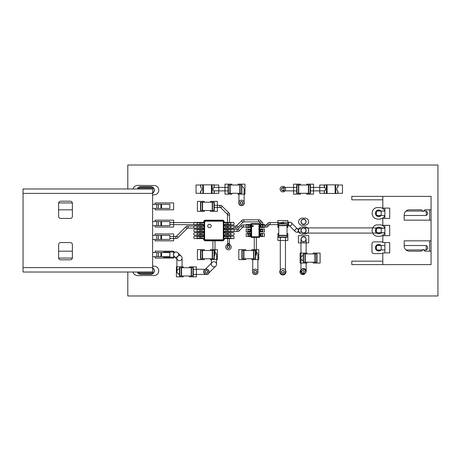 <?xml version="1.0" encoding="UTF-8"?>
<svg xmlns="http://www.w3.org/2000/svg" width="461" height="461" viewBox="0 0 461 461"><rect width="100%" height="100%" fill="white"/><g stroke="black" fill="none" stroke-linecap="round" stroke-linejoin="round"><path stroke-width="0.69" d="M203.382 193.453L202.932 193.453L202.932 184.838L203.382 184.838L203.382 193.453L214.065 193.453L214.065 191.136A2.524 2.524 0 0 1 214.065 187.16L214.065 184.838L211.893 184.838L211.893 193.453M203.382 184.838L211.443 184.838L211.443 193.453M211.443 184.838L211.893 184.838M202.932 184.838L200.518 184.838L200.76 187.16L200.76 184.838M202.932 193.453L202.69 184.838M200.518 191.303L200.518 193.453L202.69 193.453M200.76 193.453L200.76 191.136A2.524 2.524 0 0 0 200.76 187.16L200.518 186.993M214.302 193.453L214.302 191.303L214.065 193.453M214.302 184.838L214.065 187.16L214.065 184.838M72.394 203.278L72.394 216.37A2.069 2.069 0 0 1 70.331 218.439L60.679 218.439A2.069 2.069 0 0 1 58.61 216.37L58.61 203.278A2.069 2.069 0 0 1 60.679 201.209L70.331 201.209A2.069 2.069 0 0 1 72.394 203.278M23.05 193.384L152.62 193.384L152.62 272.025L23.05 272.025L23.05 188.975L124.361 188.975M152.62 193.384L152.62 188.975L138.836 188.975L138.836 187.425L152.62 187.425L152.62 188.549L138.836 188.549M72.394 244.63L72.394 257.722A2.069 2.069 0 0 1 70.331 259.791L60.679 259.791A2.069 2.069 0 0 1 58.61 257.722L58.61 244.63A2.069 2.069 0 0 1 60.679 242.561L70.331 242.561A2.069 2.069 0 0 1 72.394 244.63M23.05 188.975L152.62 188.975L152.62 188.549M23.05 272.025L124.361 272.025M152.62 272.451L152.62 272.025L138.836 272.025L138.836 273.575L152.62 273.575L152.62 272.451L138.836 272.451M146.419 272.025L145.036 272.025M72.365 258.068L58.639 258.068L72.365 258.068M58.61 251.176L72.394 251.176L58.61 251.176M58.61 209.824L72.394 209.824L58.61 209.824M72.365 202.932L58.639 202.932L72.365 202.932M152.62 204.309L169.85 204.309L169.85 208.447L152.62 208.447M152.62 221.539L169.85 221.539L169.85 225.677L152.62 225.677M152.62 235.323L169.85 235.323L169.85 239.461L152.62 239.461M152.62 252.553L169.85 252.553L169.85 256.691L152.62 256.691M200.829 202.241L214.302 202.241L214.302 210.516L200.518 210.516L200.518 202.241L200.829 202.241L200.829 210.516M212.239 202.241L212.239 210.516M200.518 202.241L200.518 210.516M202.586 202.241L202.586 210.516M278.744 237.392L287.013 237.392L278.744 237.392L278.744 223.608L287.013 223.608L287.013 223.919L278.744 223.919M287.013 237.392L287.013 235.634L278.744 235.634M287.013 223.919L287.013 235.634M287.013 235.323L278.744 235.323M281.193 223.608A1.723 1.723 0 0 1 282.881 222.231L290.119 222.231A1.723 1.723 0 0 1 291.842 223.954A1.723 1.723 0 0 1 290.119 225.677L278.744 225.677M200.829 250.484L214.302 250.484L214.302 258.759L200.518 258.759L200.518 250.484L200.829 250.484L200.829 258.759M212.239 250.484L212.239 258.759M200.518 250.484L200.518 258.759M202.586 250.484L202.586 258.759M335.153 184.838L335.602 184.838L335.602 193.453L335.153 193.453L335.153 184.838L324.475 184.838L324.475 187.16A2.524 2.524 0 0 1 324.475 191.136L324.475 193.453L326.642 193.453L326.642 184.838M335.153 193.453L327.091 193.453L327.091 184.838M327.091 193.453L326.642 193.453M335.602 193.453L338.017 193.453L337.775 191.136L337.775 193.453M335.602 184.838L335.844 193.453M338.017 186.993L338.017 184.838L335.844 184.838M337.775 184.838L337.775 187.16A2.524 2.524 0 0 0 337.775 191.136L338.017 191.303M324.233 184.838L324.233 186.993L324.475 184.838M324.233 193.453L324.475 191.136L324.475 193.453M179.502 267.714L179.502 275.989L179.502 267.714L193.286 267.714L193.286 275.989L192.975 275.989L192.975 267.714M179.502 275.989L181.254 275.989L181.254 267.714M192.975 275.989L181.254 275.989M181.565 275.989L181.565 267.714M191.217 275.989L191.217 267.714M296.976 185.011L310.449 185.011L310.449 193.286L296.665 193.286L296.665 185.011L296.976 185.011L296.976 193.286M308.38 185.011L308.38 193.286M296.665 185.011L296.665 193.286M298.734 185.011L298.734 193.286M259.618 223.608L259.618 237.392L251.003 237.392L251.003 223.608L251.625 224.23L258.996 224.23L259.618 223.608L251.003 223.608M251.003 237.392L251.625 236.77L251.625 224.23M259.618 237.392L258.996 236.77L258.996 224.23M253.268 226.023A0.536 0.536 0 0 0 252.455 225.556A0.536 0.536 0 0 0 252.455 226.489A0.536 0.536 0 0 0 253.268 226.023M250.79 226.795L248.076 226.795L248.076 225.245L251.003 225.245L251.003 226.795L250.79 225.245M261.174 225.245A1.031 1.031 0 0 1 261.86 224.985L266.683 224.985A1.031 1.031 0 0 1 267.714 226.023A1.031 1.031 0 0 1 266.683 227.054L261.86 227.054A1.031 1.031 0 0 1 261.174 226.795A1.031 1.031 0 0 0 262.545 226.795L260.586 226.795L260.586 225.245L262.545 225.245L262.545 226.795A1.031 1.031 0 0 0 262.891 226.023L262.891 223.262A1.031 1.031 0 0 0 261.86 222.231A1.031 1.031 0 0 0 260.822 223.262L260.822 225.245M260.586 226.795L259.618 226.795L259.618 225.245L260.586 225.245M250.79 231.278L248.076 231.278L248.076 229.722L251.003 229.722L251.003 231.278L250.79 229.722M259.618 231.531L261.86 231.531A1.031 1.031 0 0 0 262.545 231.278L260.586 231.278L260.586 229.722L262.545 229.722A1.031 1.031 0 0 0 261.86 229.469L259.618 229.469M262.545 231.278L262.545 229.722A1.031 1.031 0 0 1 262.545 231.272M260.586 231.278L259.618 231.278L259.618 229.722L260.586 229.722M250.79 235.755L248.076 235.755L248.076 234.205L251.003 234.205L251.003 235.755L250.79 234.205M260.586 235.755L260.586 234.205L262.545 234.205L262.545 235.755L259.831 235.755L259.831 234.205L259.831 235.755M260.586 234.205L259.831 234.205M242.181 250.484L255.653 250.484L255.653 258.759L241.869 258.759L241.869 250.484L242.181 250.484L242.181 258.759M253.59 250.484L253.59 258.759M243.938 250.484L243.938 258.759M227.947 222.813L227.947 224.403L230.846 224.403L230.846 222.813L224.3 222.813L224.3 221.366L223.781 221.626L223.781 239.374L223.291 239.126L222.588 239.829L205.329 239.829L204.626 239.126L204.626 221.874L205.329 221.171L222.588 221.171L223.291 221.874L223.291 239.126M227.947 224.403L224.3 224.403L224.3 226.259L226.023 226.259L226.023 227.849L224.3 227.849L224.3 229.705L226.023 229.705L226.023 231.295L224.3 231.295L224.3 233.151L226.023 233.151L226.023 234.741L224.3 234.741L224.3 236.597L226.023 236.597L226.023 238.187L224.3 238.187L224.3 239.634L223.089 240.838L204.828 240.838L203.624 239.634L203.624 238.187L201.901 238.187L201.901 236.597L203.624 236.597L203.624 234.741L201.901 234.741L201.901 233.151L203.624 233.151L203.624 231.295L201.901 231.295L201.901 229.705L203.624 229.705L203.624 227.849L201.901 227.849L201.901 226.259L203.624 226.259L203.624 224.403L201.901 224.403L201.901 222.813L203.624 222.813L203.624 221.366L204.828 220.162L223.089 220.162L224.3 221.366M227.607 222.813L227.607 224.403M223.089 220.162L222.83 220.681L223.781 221.626L223.291 221.874M227.947 226.259L227.947 227.849L230.846 227.849L230.846 226.259L226.023 226.259M226.023 236.597L230.846 236.597L230.846 238.187L226.023 238.187M224.3 239.634L223.781 239.374L222.83 240.319L222.588 239.829M226.023 233.151L230.846 233.151L230.846 234.741L226.023 234.741M227.947 227.849L226.023 227.849M227.947 229.705L227.947 231.295L230.846 231.295L230.846 229.705L226.023 229.705M227.947 231.295L226.023 231.295M204.828 220.162L205.087 220.681L222.83 220.681L222.588 221.171M209.455 227.717A1.723 1.723 0 0 0 210.948 225.135A1.723 1.723 0 0 0 207.963 225.135A1.723 1.723 0 0 0 209.455 227.717M227.607 226.259L227.607 227.849M223.089 240.838L222.83 240.319L205.087 240.319L204.137 239.374L204.137 221.626L205.087 220.681L205.329 221.171M227.607 236.597L227.607 238.187M227.607 233.151L227.607 234.741M227.607 229.705L227.607 231.295M203.624 221.366L204.626 221.874M203.624 239.634L204.626 239.126M204.828 240.838L205.329 239.829M199.97 238.187L199.97 236.597L197.072 236.597L197.072 238.187L201.901 238.187M201.901 224.403L197.072 224.403L197.072 222.813L201.901 222.813M199.97 236.597L201.901 236.597M199.97 234.741L199.97 233.151L197.072 233.151L197.072 234.741L201.901 234.741M201.901 227.849L197.072 227.849L197.072 226.259L201.901 226.259M199.97 233.151L201.901 233.151M199.97 231.295L199.97 229.705L197.072 229.705L197.072 231.295L201.901 231.295M199.97 229.705L201.901 229.705M200.31 238.187L200.31 236.597M200.31 224.403L200.31 222.813M200.31 234.741L200.31 233.151M200.31 227.849L200.31 226.259M200.31 231.295L200.31 229.705M316.684 262.205L303.211 262.205L303.211 253.93L316.995 253.93L316.995 262.205L316.684 262.205L316.684 253.93M305.28 262.205L305.28 253.93M314.926 262.205L314.926 253.93M431.058 209.824L424.858 209.824L423.135 211.547L421.412 209.824L409.351 209.824A5.169 5.169 0 0 0 404.182 214.993L404.182 220.162L431.058 220.162L431.058 196.386L382.814 196.386L382.814 208.101L389.706 208.101L389.706 218.439L382.814 218.439L382.814 225.331L389.706 225.331L389.706 235.669L382.814 235.669L382.814 242.561L389.706 242.561L389.706 252.899L382.814 252.899L382.814 264.614L431.058 264.614L431.058 240.838L404.182 240.838L404.182 246.007A5.169 5.169 0 0 0 409.351 251.176L421.412 251.176L423.135 249.453L424.858 251.176L431.058 251.176M382.814 199.832L351.801 199.832L351.801 196.386L382.814 196.386M382.814 261.168L351.801 261.168L351.801 264.614L382.814 264.614M431.058 220.162L431.058 240.838M384.883 242.561L384.883 252.899M384.883 225.331L384.883 235.669M384.883 208.101L384.883 218.439M429.681 251.176L429.681 240.838M429.681 220.162L429.681 209.824M384.883 245.523L376.476 245.523L376.476 249.937L384.883 249.937M384.883 232.707L376.476 232.707L376.476 228.293L381.23 228.293L381.23 232.707M384.883 228.293L381.23 228.293M384.883 211.063L376.476 211.063L376.476 215.477L384.883 215.477M426.235 245.523L426.235 249.937L427.612 248.56L427.612 246.906L426.235 245.523L404.182 245.523M426.235 249.937L423.613 249.937M422.651 249.937L405.991 249.937M426.235 211.063L426.235 215.477L427.612 214.094L427.612 212.44L426.235 211.063L423.613 211.063M422.651 211.063L405.991 211.063M426.235 215.477L404.182 215.477M241.564 193.286L228.086 193.286L228.086 185.011L241.869 185.011L241.869 193.286L241.564 193.286L241.564 185.011M230.154 193.286L230.154 185.011M239.806 193.286L239.806 185.011M214.302 207.41L220.854 207.41A1.031 1.031 0 0 0 221.885 206.378A1.031 1.031 0 0 0 220.854 205.347L214.302 205.347M220.122 207.11L227.786 214.774A1.031 1.031 0 0 0 229.25 214.774A1.031 1.031 0 0 0 229.25 213.316L221.58 205.646A1.031 1.031 0 0 0 220.122 205.646A1.031 1.031 0 0 0 220.122 207.11M229.555 222.813L229.555 214.048A1.031 1.031 0 0 0 228.518 213.011A1.031 1.031 0 0 0 227.486 214.048L227.486 222.813M227.855 224.403A1.031 1.031 0 0 0 229.18 224.403M248.076 229.981A0.864 0.864 0 0 0 247.903 230.5L247.903 234.977A0.864 0.864 0 0 0 248.076 235.496M248.387 235.755A0.864 0.864 0 0 0 249.142 235.755M249.626 234.205L249.626 231.278M249.142 229.722A0.864 0.864 0 0 0 248.387 229.722M193.286 274.439L206.378 274.439A2.587 2.587 0 0 0 208.96 271.852A2.587 2.587 0 0 0 206.378 269.27L193.286 269.27M206.378 273.056A1.204 1.204 0 0 1 205.335 271.247A1.204 1.204 0 0 1 207.421 271.247A1.204 1.204 0 0 1 206.378 273.056A1.204 1.204 0 0 1 205.335 271.247A1.204 1.204 0 0 1 207.421 271.247A1.204 1.204 0 0 1 206.378 273.056A1.204 1.204 0 0 1 205.335 271.247A1.204 1.204 0 0 1 207.421 271.247A1.204 1.204 0 0 1 206.378 273.056A1.204 1.204 0 0 1 205.335 271.247A1.204 1.204 0 0 1 207.421 271.247A1.204 1.204 0 0 1 206.378 273.056M252.726 258.759L252.726 271.852A2.587 2.587 0 0 0 255.313 274.439A2.587 2.587 0 0 0 257.895 271.852L257.895 254.622A2.587 2.587 0 0 0 255.653 252.063M255.313 273.056A1.204 1.204 0 0 1 254.265 271.247A1.204 1.204 0 0 1 256.356 271.247A1.204 1.204 0 0 1 255.313 273.056A1.204 1.204 0 0 1 254.265 271.247A1.204 1.204 0 0 1 256.356 271.247A1.204 1.204 0 0 1 255.313 273.056A1.204 1.204 0 0 1 254.265 271.247A1.204 1.204 0 0 1 256.356 271.247A1.204 1.204 0 0 1 255.313 273.056M254.276 237.392L254.276 250.484M255.653 255.596A1.031 1.031 0 0 0 256.345 254.622L256.345 237.392M211.374 258.759L211.374 264.268A2.587 2.587 0 0 0 213.962 266.856A2.587 2.587 0 0 0 216.543 264.268L216.543 254.622A2.587 2.587 0 0 0 214.302 252.063M303.211 255.509A2.587 2.587 0 0 0 300.97 258.068L300.97 271.16A2.587 2.587 0 0 0 303.557 273.748A2.587 2.587 0 0 0 306.139 271.16L306.139 262.205M302.865 273.056A1.204 1.204 0 0 1 301.822 271.247A1.204 1.204 0 0 1 303.908 271.247A1.204 1.204 0 0 1 302.865 273.056A1.204 1.204 0 0 1 301.822 271.247A1.204 1.204 0 0 1 303.908 271.247A1.204 1.204 0 0 1 302.865 273.056A1.204 1.204 0 0 1 301.822 271.247A1.204 1.204 0 0 1 303.908 271.247A1.204 1.204 0 0 1 302.865 273.056A1.204 1.204 0 0 1 301.822 271.247A1.204 1.204 0 0 1 303.908 271.247A1.204 1.204 0 0 1 302.865 273.056M304.692 273.678L305.384 272.993A2.587 2.587 0 0 0 305.384 269.333A2.587 2.587 0 0 0 301.73 269.333L301.039 270.025A2.587 2.587 0 0 0 301.039 273.678A2.587 2.587 0 0 0 304.692 273.678M280.294 237.392L280.294 271.852A2.587 2.587 0 0 0 282.881 274.439A2.587 2.587 0 0 0 285.463 271.852L285.463 237.392M282.881 273.056A1.204 1.204 0 0 1 281.832 271.247A1.204 1.204 0 0 1 283.924 271.247A1.204 1.204 0 0 1 282.881 273.056A1.204 1.204 0 0 1 281.832 271.247A1.204 1.204 0 0 1 283.924 271.247A1.204 1.204 0 0 1 282.881 273.056A1.204 1.204 0 0 1 281.832 271.247A1.204 1.204 0 0 1 283.924 271.247A1.204 1.204 0 0 1 282.881 273.056M238.942 193.286L238.942 202.932A2.587 2.587 0 0 0 241.529 205.514A2.587 2.587 0 0 0 244.111 202.932L244.111 189.148A2.587 2.587 0 0 0 241.869 186.584M241.529 204.137A1.204 1.204 0 0 1 240.481 202.327A1.204 1.204 0 0 1 242.572 202.327A1.204 1.204 0 0 1 241.529 204.137A1.204 1.204 0 0 1 240.481 202.327A1.204 1.204 0 0 1 242.572 202.327A1.204 1.204 0 0 1 241.529 204.137A1.204 1.204 0 0 1 240.481 202.327A1.204 1.204 0 0 1 242.572 202.327A1.204 1.204 0 0 1 241.529 204.137M212.924 240.838L212.924 250.484M214.302 255.596A1.031 1.031 0 0 0 214.993 254.622L214.993 240.838M306.139 253.93L306.139 239.253A2.587 2.587 0 0 0 303.557 236.666A2.587 2.587 0 0 0 300.97 239.253L300.97 258.068A2.587 2.587 0 0 0 303.211 260.632M303.557 241.668A2.414 2.414 0 0 1 301.465 238.049A2.414 2.414 0 0 1 305.643 238.049A2.414 2.414 0 0 1 303.557 241.668A2.414 2.414 0 0 1 301.465 238.049A2.414 2.414 0 0 1 305.643 238.049A2.414 2.414 0 0 1 303.557 241.668A2.414 2.414 0 0 1 301.465 238.049A2.414 2.414 0 0 1 305.643 238.049A2.414 2.414 0 0 1 303.557 241.668M229.18 233.151A1.031 1.031 0 0 0 228.518 232.914L224.3 232.914M224.3 234.977L228.518 234.977A1.031 1.031 0 0 0 229.18 234.741M212.129 262.442L204.551 270.025A2.587 2.587 0 0 0 204.551 273.678A2.587 2.587 0 0 0 208.205 273.678L215.788 266.101A2.587 2.587 0 0 0 215.788 262.442A2.587 2.587 0 0 0 212.129 262.442M310.449 190.871L323.887 190.871A1.723 1.723 0 0 0 325.149 190.324M325.149 187.973A1.723 1.723 0 0 0 323.887 187.425L310.449 187.425M228.086 187.425L214.647 187.425A1.723 1.723 0 0 0 213.385 187.973M213.385 190.324A1.723 1.723 0 0 0 214.647 190.871L228.086 190.871M229.843 190.134A1.723 1.723 0 0 0 229.843 188.163M182.083 267.714L182.083 258.068A2.587 2.587 0 0 0 179.502 255.486A2.587 2.587 0 0 0 176.915 258.068L176.915 271.506A2.587 2.587 0 0 0 179.502 274.093M162.785 256.691A2.587 2.587 0 0 0 164.335 257.209L176.05 257.209A2.587 2.587 0 0 0 178.638 254.622A2.587 2.587 0 0 0 176.05 252.04L164.335 252.04A2.587 2.587 0 0 0 162.785 252.553M179.502 268.924A2.587 2.587 0 0 0 177.669 273.333L178.015 273.678A2.587 2.587 0 0 0 179.502 274.416M174.223 256.449L177.669 259.895A2.587 2.587 0 0 0 181.329 259.895A2.587 2.587 0 0 0 181.329 256.241L177.883 252.795A2.587 2.587 0 0 0 174.223 252.795A2.587 2.587 0 0 0 174.223 256.449M237.432 227.786L243.639 221.58A1.031 1.031 0 0 0 243.639 220.122A1.031 1.031 0 0 0 242.175 220.122L235.974 226.322A1.031 1.031 0 0 0 235.974 227.786A1.031 1.031 0 0 0 237.432 227.786M301.869 228.777L296.665 228.777A1.723 1.723 0 0 0 294.942 230.5A1.723 1.723 0 0 0 296.665 232.223L301.869 232.223A2.414 2.414 0 0 1 301.869 228.777M267.415 226.749L269.829 224.34A1.031 1.031 0 0 0 269.829 222.876A1.031 1.031 0 0 0 268.365 222.876L265.951 225.291A1.031 1.031 0 0 0 265.951 226.749A1.031 1.031 0 0 0 267.415 226.749M382.786 228.293A2.587 2.587 0 0 0 381.437 227.913L380.394 227.913A3.1 3.1 0 0 1 380.861 228.293A3.1 3.1 0 0 0 376.499 228.293A3.1 3.1 0 0 1 376.965 227.913L303.557 227.913A2.587 2.587 0 0 0 300.97 230.5A2.587 2.587 0 0 0 303.557 233.087L376.965 233.087A3.1 3.1 0 0 1 376.499 232.707A3.1 3.1 0 0 0 378.677 233.6A3.1 3.1 0 0 1 376.499 232.707M376.476 232.678A3.1 3.1 0 0 1 376.476 228.322A3.1 3.1 0 0 0 376.476 232.678A3.1 3.1 0 0 1 376.476 228.322M303.557 232.914A2.414 2.414 0 0 1 301.465 229.296A2.414 2.414 0 0 1 305.643 229.296A2.414 2.414 0 0 1 303.557 232.914A2.414 2.414 0 0 1 301.465 229.296A2.414 2.414 0 0 1 305.643 229.296A2.414 2.414 0 0 1 303.557 232.914A2.414 2.414 0 0 1 301.465 229.296A2.414 2.414 0 0 1 305.643 229.296A2.414 2.414 0 0 1 303.557 232.914M380.861 232.707A3.1 3.1 0 0 1 378.677 233.6A3.1 3.1 0 0 0 380.861 232.707A3.1 3.1 0 0 1 380.394 233.087L381.437 233.087A2.587 2.587 0 0 0 382.786 232.707M283.567 223.608A1.031 1.031 0 0 0 282.535 222.577L269.097 222.577A1.031 1.031 0 0 0 268.06 223.608A1.031 1.031 0 0 0 269.097 224.64L278.744 224.64M283.855 223.608A1.031 1.031 0 0 0 283.613 223.222L283.267 222.876A1.031 1.031 0 0 0 281.498 223.608M242.907 221.885L259.445 221.885A1.031 1.031 0 0 0 260.482 220.854A1.031 1.031 0 0 0 259.445 219.816L242.907 219.816A1.031 1.031 0 0 0 241.869 220.854A1.031 1.031 0 0 0 242.907 221.885M227.855 227.849A1.031 1.031 0 0 0 228.518 228.086L236.7 228.086A1.031 1.031 0 0 0 237.738 227.054A1.031 1.031 0 0 0 236.7 226.023L228.518 226.023A1.031 1.031 0 0 0 227.855 226.259M297.881 229.284L291.335 222.732A1.723 1.723 0 0 0 288.897 222.732A1.723 1.723 0 0 0 288.897 225.17L295.443 231.716A1.723 1.723 0 0 0 297.881 231.716A1.723 1.723 0 0 0 297.881 229.284M258.713 221.58L261.128 223.994A1.031 1.031 0 0 0 262.591 223.994A1.031 1.031 0 0 0 262.591 222.53L260.177 220.122A1.031 1.031 0 0 0 258.713 220.122A1.031 1.031 0 0 0 258.713 221.58M200.062 222.813A1.031 1.031 0 0 0 199.4 222.577L169.85 222.577M169.85 224.64L199.4 224.64A1.031 1.031 0 0 0 200.062 224.403M200.062 226.259A1.031 1.031 0 0 0 199.4 226.023L187.08 226.023A1.031 1.031 0 0 0 186.048 227.054A1.031 1.031 0 0 0 187.08 228.086L199.4 228.086A1.031 1.031 0 0 0 200.062 227.849M186.348 226.322L176.01 236.66A1.031 1.031 0 0 0 176.01 238.124A1.031 1.031 0 0 0 177.473 238.124L187.811 227.786A1.031 1.031 0 0 0 187.811 226.322A1.031 1.031 0 0 0 186.348 226.322M169.85 238.423L176.742 238.423A1.031 1.031 0 0 0 177.773 237.392A1.031 1.031 0 0 0 176.742 236.36L169.85 236.36M227.659 238.187L227.659 246.116A1.204 1.204 0 0 1 229.382 246.295L229.382 238.187M228.858 236.597A0.864 0.864 0 0 0 228.183 236.597M296.665 187.425L283.567 187.425A1.723 1.723 0 0 0 282.126 188.209A1.204 1.204 0 0 1 284.016 188.751A1.204 1.204 0 0 1 282.126 190.088A1.723 1.723 0 0 0 283.567 190.871L296.665 190.871M229.296 246.197L229.296 244.284A0.864 0.864 0 0 0 228.431 243.425A0.864 0.864 0 0 0 227.573 244.284L227.573 246.197A1.204 1.204 0 0 1 229.296 246.197M227.855 231.295A1.031 1.031 0 0 0 228.518 231.531L238.083 231.531A1.031 1.031 0 0 0 239.115 230.5A1.031 1.031 0 0 0 238.083 229.469L228.518 229.469A1.031 1.031 0 0 0 227.855 229.705M249.447 225.245A1.031 1.031 0 0 0 248.761 224.985L242.561 224.985A1.031 1.031 0 0 0 241.529 226.023A1.031 1.031 0 0 0 242.561 227.054L248.761 227.054A1.031 1.031 0 0 0 249.447 226.795M241.829 225.291L237.352 229.768A1.031 1.031 0 0 0 237.352 231.232A1.031 1.031 0 0 0 238.81 231.232L243.293 226.749A1.031 1.031 0 0 0 243.293 225.291A1.031 1.031 0 0 0 241.829 225.291M200.518 193.286L196.04 193.286L196.04 185.011L200.518 185.011M214.302 185.011L218.785 185.011L218.785 193.286L214.302 193.286M155.034 252.553L155.034 251.176L173.641 251.176L173.641 258.068L155.034 258.068L155.034 256.691M155.034 235.323L155.034 233.946L173.641 233.946L173.641 240.838L155.034 240.838L155.034 239.461M155.034 221.539L155.034 220.162L173.641 220.162L173.641 227.054L155.034 227.054L155.034 225.677M155.034 204.309L155.034 202.932L173.641 202.932L173.641 209.824L155.034 209.824L155.034 208.447M132.803 188.975L134.399 186.451L136.986 185.38L155.397 185.564L157.057 186.451L158.256 187.909L158.797 189.707L158.613 191.58L157.725 193.24L156.273 194.438L152.62 195.009M137.516 188.975A3.273 3.273 0 0 1 140.559 186.907A3.273 3.273 0 0 0 137.516 188.975A3.273 3.273 0 0 1 140.559 186.907L150.897 186.907A3.273 3.273 0 0 1 152.62 192.963A3.273 3.273 0 0 0 150.897 186.907A3.273 3.273 0 0 1 152.62 192.963M152.62 193.165A3.446 3.446 0 0 0 150.897 186.734L140.559 186.734A3.446 3.446 0 0 0 137.332 188.975M140.559 186.907L150.897 186.907M152.62 265.991L156.273 266.562L157.725 267.76L158.613 269.42L158.797 271.293L158.256 273.091L157.057 274.549L155.397 275.436L136.986 275.62L134.399 274.549L132.803 272.025M152.62 268.037A3.273 3.273 0 0 1 150.897 274.093A3.273 3.273 0 0 0 152.62 268.037A3.273 3.273 0 0 1 150.897 274.093L140.559 274.093A3.273 3.273 0 0 1 137.516 272.025A3.273 3.273 0 0 0 140.559 274.093A3.273 3.273 0 0 1 137.516 272.025M137.332 272.025A3.446 3.446 0 0 0 140.559 274.266L150.897 274.266A3.446 3.446 0 0 0 152.62 267.835M150.897 274.093L140.559 274.093M210.516 202.241L210.516 201.382L217.408 201.382L217.408 211.374L210.516 211.374L210.516 210.516M204.309 210.516L204.309 211.374L197.417 211.374L197.417 201.382L204.309 201.382L204.309 202.241M287.013 233.6L287.877 233.6L287.877 240.492L277.885 240.492L277.885 233.6L278.744 233.6M278.744 227.4L277.885 227.4L277.885 220.508L287.877 220.508L287.877 227.4L287.013 227.4M210.516 250.484L210.516 249.626L217.408 249.626L217.408 259.618L210.516 259.618L210.516 258.759M204.309 258.759L204.309 259.618L197.417 259.618L197.417 249.626L204.309 249.626L204.309 250.484M308.726 242.872L298.388 242.872L298.388 235.634L308.726 235.634L308.726 242.872M303.557 241.835A2.587 2.587 0 0 0 305.793 237.962A2.587 2.587 0 0 0 301.315 237.962A2.587 2.587 0 0 0 303.557 241.835M305.58 226.91L307.308 227.63L308.449 229.117L308.691 230.973L307.977 232.701L305.58 234.09L301.534 234.09L299.8 233.37L298.417 230.973L299.131 228.299L301.534 226.91L305.58 226.91M303.557 233.087A2.587 2.587 0 0 0 305.793 229.209A2.587 2.587 0 0 0 301.315 229.209A2.587 2.587 0 0 0 303.557 233.087M305.58 218.162L307.308 218.877L308.449 220.364L308.691 222.219L307.977 223.948L305.58 225.337L301.534 225.337L299.8 224.616L298.417 222.219L299.131 219.545L301.534 218.162L305.58 218.162M303.557 224.161A2.414 2.414 0 0 1 301.465 220.542A2.414 2.414 0 0 1 305.643 220.542A2.414 2.414 0 0 1 303.557 224.161A2.414 2.414 0 0 1 301.465 220.542A2.414 2.414 0 0 1 305.643 220.542A2.414 2.414 0 0 1 303.557 224.161M303.557 224.334A2.587 2.587 0 0 0 305.793 220.456A2.587 2.587 0 0 0 301.315 220.456A2.587 2.587 0 0 0 303.557 224.334M338.017 185.011L342.494 185.011L342.494 193.286L338.017 193.286M324.233 193.286L319.75 193.286L319.75 185.011L324.233 185.011M183.288 275.989L183.288 276.848L176.396 276.848L176.396 266.856L183.288 266.856L183.288 267.714M189.494 267.714L189.494 266.856L196.386 266.856L196.386 276.848L189.494 276.848L189.494 275.989M306.657 185.011L306.657 184.152L313.549 184.152L313.549 194.144L306.657 194.144L306.657 193.286M300.457 193.286L300.457 194.144L293.565 194.144L293.565 184.152L300.457 184.152L300.457 185.011M251.003 227.486L246.18 227.486L246.18 224.553L251.003 224.553M251.003 231.964L246.18 231.964L246.18 229.036L251.003 229.036M251.003 236.447L246.18 236.447L246.18 233.514L251.003 233.514M259.618 233.514L264.441 233.514L264.441 236.447L259.618 236.447M259.618 229.036L264.441 229.036L264.441 231.964L259.618 231.964M259.618 224.553L264.441 224.553L264.441 227.486L259.618 227.486M251.867 250.484L251.867 249.626L258.759 249.626L258.759 259.618L251.867 259.618L251.867 258.759M245.661 258.759L245.661 259.618L238.769 259.618L238.769 249.626L245.661 249.626L245.661 250.484M203.624 224.812L194.404 224.812L193.799 224.213L193.845 222.772L194.404 222.404L203.624 222.404M203.624 228.258L194.404 228.258L193.799 227.659L193.845 226.218L194.404 225.85L203.624 225.85M203.624 231.704L194.404 231.704L193.799 231.105L193.845 229.664L194.404 229.296L203.624 229.296M203.624 235.15L194.404 235.15L193.799 234.551L193.845 233.11L194.404 232.742L203.624 232.742M203.624 238.596L194.404 238.596L193.799 237.997L193.845 236.556L194.404 236.188L203.624 236.188M224.3 236.188L233.514 236.188L234.119 236.787L234.073 238.228L233.514 238.596L224.3 238.596M224.3 232.742L233.514 232.742L234.119 233.341L234.073 234.782L233.514 235.15L224.3 235.15M224.3 229.296L233.514 229.296L234.119 229.895L234.073 231.336L233.514 231.704L224.3 231.704M224.3 225.85L233.514 225.85L234.119 226.449L234.073 227.89L233.514 228.258L224.3 228.258M224.3 222.404L233.514 222.404L234.119 223.003L234.073 224.444L233.514 224.812L224.3 224.812M307.003 262.205L307.003 263.064L300.111 263.064L300.111 253.072L307.003 253.072L307.003 253.93M313.203 253.93L313.203 253.072L320.095 253.072L320.095 263.064L313.203 263.064L313.203 262.205M382.814 253.59L373.681 253.59L372.465 253.083L371.958 251.867L371.958 243.592L372.465 242.377L373.681 241.869L382.814 241.869M378.677 250.83A3.1 3.1 0 0 1 376.499 249.937A3.1 3.1 0 0 0 380.861 249.937A3.1 3.1 0 0 1 378.677 250.83M376.476 249.908A3.1 3.1 0 0 1 376.476 245.552A3.1 3.1 0 0 0 376.476 249.908M376.499 245.523A3.1 3.1 0 0 1 380.861 245.523A3.1 3.1 0 0 0 376.499 245.523M381.097 245.523A3.273 3.273 0 0 0 375.686 246.41A3.273 3.273 0 0 0 381.097 249.937M384.883 232.84L384.071 234.217L382.302 235.669L380.112 236.332L377.242 236.332L375.058 235.669L373.289 234.217L371.987 231.076L372.649 227.74L374.102 225.971L376.118 224.893L381.241 224.893L383.258 225.971L384.883 228.16M381.097 228.293A3.273 3.273 0 0 0 375.686 229.18A3.273 3.273 0 0 0 381.097 232.707M376.499 228.293A3.1 3.1 0 0 1 380.861 228.293M384.883 215.61L384.071 216.987L382.302 218.439L380.112 219.102L377.242 219.102L375.058 218.439L373.289 216.987L371.987 213.846L372.649 210.51L374.102 208.741L376.118 207.663L381.241 207.663L383.258 208.741L384.883 210.931M378.677 216.37A3.1 3.1 0 0 1 376.499 215.477A3.1 3.1 0 0 0 380.861 215.477A3.1 3.1 0 0 1 378.677 216.37M376.476 215.448A3.1 3.1 0 0 1 376.476 211.092A3.1 3.1 0 0 0 376.476 215.448M376.499 211.063A3.1 3.1 0 0 1 380.861 211.063A3.1 3.1 0 0 0 376.499 211.063M381.097 211.063A3.273 3.273 0 0 0 375.686 211.945A3.273 3.273 0 0 0 381.097 215.477M231.877 193.286L231.877 194.144L224.985 194.144L224.985 184.152L231.877 184.152L231.877 185.011M238.083 185.011L238.083 184.152L244.975 184.152L244.975 194.144L238.083 194.144L238.083 193.286M244.284 202.932A2.754 2.754 0 0 0 240.146 200.547A2.754 2.754 0 0 0 240.146 205.318A2.754 2.754 0 0 0 244.284 202.932M241.529 204.309A1.377 1.377 0 0 0 242.722 202.241A1.377 1.377 0 0 0 240.331 202.241A1.377 1.377 0 0 0 241.529 204.309M305.626 271.852A2.754 2.754 0 0 0 301.488 269.466A2.754 2.754 0 0 0 301.488 274.237A2.754 2.754 0 0 0 305.626 271.852M302.865 273.229A1.377 1.377 0 0 0 304.058 271.16A1.377 1.377 0 0 0 301.673 271.16A1.377 1.377 0 0 0 302.865 273.229M209.133 271.852A2.754 2.754 0 0 0 205.001 269.466A2.754 2.754 0 0 0 205.001 274.237A2.754 2.754 0 0 0 209.133 271.852M206.378 273.229A1.377 1.377 0 0 0 207.571 271.16A1.377 1.377 0 0 0 205.185 271.16A1.377 1.377 0 0 0 206.378 273.229M258.068 271.852A2.754 2.754 0 0 0 253.93 269.466A2.754 2.754 0 0 0 253.93 274.237A2.754 2.754 0 0 0 258.068 271.852M255.313 273.229A1.377 1.377 0 0 0 256.506 271.16A1.377 1.377 0 0 0 254.115 271.16A1.377 1.377 0 0 0 255.313 273.229M285.981 271.852A3.1 3.1 0 0 0 281.331 269.166A3.1 3.1 0 0 0 281.331 274.537A3.1 3.1 0 0 0 285.981 271.852M282.881 273.229A1.377 1.377 0 0 0 284.074 271.16A1.377 1.377 0 0 0 281.688 271.16A1.377 1.377 0 0 0 282.881 273.229M285.636 189.148A2.754 2.754 0 0 0 281.498 186.763A2.754 2.754 0 0 0 281.498 191.534A2.754 2.754 0 0 0 285.636 189.148M282.881 190.353A1.204 1.204 0 0 1 281.832 188.543A1.204 1.204 0 0 1 283.924 188.543A1.204 1.204 0 0 1 282.881 190.353A1.204 1.204 0 0 1 281.832 188.543A1.204 1.204 0 0 1 283.924 188.543A1.204 1.204 0 0 1 282.881 190.353M282.881 190.526A1.377 1.377 0 0 0 284.074 188.457A1.377 1.377 0 0 0 281.688 188.457A1.377 1.377 0 0 0 282.881 190.526M231.192 247.038A2.754 2.754 0 0 0 227.054 244.653A2.754 2.754 0 0 0 227.054 249.43A2.754 2.754 0 0 0 231.192 247.038M228.431 248.249A1.204 1.204 0 0 1 227.388 246.439A1.204 1.204 0 0 1 229.474 246.439A1.204 1.204 0 0 1 228.431 248.249A1.204 1.204 0 0 1 227.388 246.439A1.204 1.204 0 0 1 229.474 246.439A1.204 1.204 0 0 1 228.431 248.249M228.431 248.421A1.377 1.377 0 0 0 229.624 246.353A1.377 1.377 0 0 0 227.238 246.353A1.377 1.377 0 0 0 228.431 248.421M127.806 188.975L127.806 165.026L437.95 165.026L437.95 295.974L127.806 295.974L127.806 272.025M212.135 193.453L212.135 184.838M23.05 267.616L152.62 267.616M156.757 204.309L156.757 208.447M158.377 204.309L158.377 208.447M160.912 204.309L160.912 208.447M161.581 204.309L161.581 208.447M156.757 221.539L156.757 225.677M158.377 221.539L158.377 225.677M160.912 221.539L160.912 225.677M161.581 221.539L161.581 225.677M156.757 235.323L156.757 239.461M158.377 235.323L158.377 239.461M160.912 235.323L160.912 239.461M161.581 235.323L161.581 239.461M156.757 252.553L156.757 256.691M158.377 252.553L158.377 256.691M160.912 252.553L160.912 256.691M161.581 252.553L161.581 256.691M213.996 202.241L213.996 210.516M212.544 202.241L212.544 210.516M202.275 202.241L202.275 210.516M287.013 237.081L278.744 237.081M287.013 225.366L278.744 225.366M213.996 250.484L213.996 258.759M212.544 250.484L212.544 258.759M202.275 250.484L202.275 258.759M326.405 184.838L326.405 193.453M179.807 275.989L179.807 267.714M191.528 275.989L191.528 267.714M310.138 185.011L310.138 193.286M308.691 185.011L308.691 193.286M298.423 185.011L298.423 193.286M251.412 236.983L251.412 224.017L259.209 224.017L259.209 236.983L251.412 236.983M251.625 236.77L258.996 236.77M250.041 226.795L250.041 225.245M250.231 226.795L250.231 225.245M250.6 226.795L250.6 225.245M260.39 226.795L260.39 225.245M260.021 226.795L260.021 225.245M259.831 226.795L259.831 225.245M250.041 231.278L250.041 229.722M250.231 231.278L250.231 229.722M250.6 231.278L250.6 229.722M260.39 231.278L260.39 229.722M260.021 231.278L260.021 229.722M259.831 231.278L259.831 229.722M250.041 235.755L250.041 234.205M250.231 235.755L250.231 234.205M250.6 235.755L250.6 234.205M260.39 235.755L260.39 234.205M260.021 235.755L260.021 234.205M255.348 250.484L255.348 258.759M253.896 250.484L253.896 258.759M243.627 250.484L243.627 258.759M226.023 222.813L226.023 224.403M227.947 236.597L227.947 238.187M227.947 233.151L227.947 234.741M199.97 224.403L199.97 222.813M199.97 227.849L199.97 226.259M303.522 262.205L303.522 253.93M304.969 262.205L304.969 253.93M315.238 262.205L315.238 253.93M381.23 245.523L381.23 249.937M381.23 211.063L381.23 215.477M228.397 193.286L228.397 185.011M229.843 193.286L229.843 185.011M240.112 193.286L240.112 185.011"/></g></svg>
